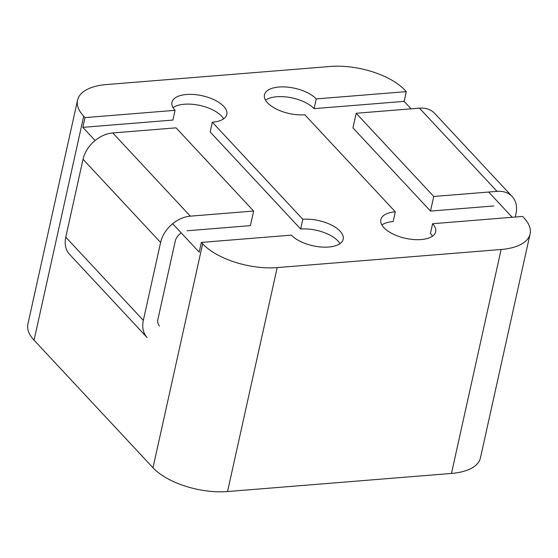 <?xml version="1.0" encoding="UTF-8"?>
<svg xmlns="http://www.w3.org/2000/svg" width="558" height="558" viewBox="0 0 558 558"><rect width="100%" height="100%" fill="white"/><g stroke="black" fill="none" stroke-linecap="round" stroke-linejoin="round"><path stroke-width="0.84" d="M430.434 233.453A28.081 12.925 -167.5 0 1 432.464 236.16A28.081 12.925 -167.5 0 0 430.434 233.453L432.59 223.716A28.081 12.925 -167.5 0 1 435.665 231.765A28.081 12.925 -167.5 0 1 405.45 238.301A28.081 12.925 -167.5 0 1 380.828 219.608A28.081 12.925 -167.5 0 1 395.322 211.817L304.821 114.753A28.081 12.925 -167.5 0 1 276.51 109.152A28.081 12.925 -167.5 0 1 264.478 94.804A28.081 12.925 -167.5 0 1 286.603 87.041A28.081 12.925 -167.5 0 1 316.233 98.912L406.294 91.631L404.138 101.368L411.093 108.831L404.138 101.368L314.077 108.65L316.233 98.912L406.294 91.631L404.138 101.368L314.077 108.65L316.233 98.912A28.081 12.925 -167.5 0 0 286.603 87.041A28.081 12.925 -167.5 0 0 264.478 94.804A28.081 12.925 -167.5 0 0 276.51 109.152A28.081 12.925 -167.5 0 0 304.821 114.753L395.322 211.817L393.16 221.554L395.322 211.817A28.081 12.925 -167.5 0 0 380.828 219.608A28.081 12.925 -167.5 0 0 405.45 238.301A28.081 12.925 -167.5 0 0 435.665 231.765A28.081 12.925 -167.5 0 0 432.59 223.716L522.651 216.434L523.941 217.822A56.17 25.849 -167.5 0 1 530.1 233.914A56.17 25.849 -167.5 0 1 501.119 249.489L277.186 267.596A56.17 25.849 -167.5 0 1 202.645 243.804L201.354 242.416L291.416 235.134A28.081 12.925 -167.5 0 0 321.052 247.006A28.081 12.925 -167.5 0 0 343.177 239.243A28.081 12.925 -167.5 0 1 321.052 247.006A28.081 12.925 -167.5 0 1 291.416 235.134L201.354 242.416L199.192 252.153L172.68 223.716L199.192 252.153L201.354 242.416L202.645 243.804A56.17 25.849 -167.5 0 0 277.186 267.596L501.119 249.489A56.17 25.849 -167.5 0 0 530.1 233.914L480.452 457.867A56.17 25.849 -167.5 0 1 451.471 473.442L501.119 249.489L451.471 473.442L227.538 491.549A56.17 25.849 -167.5 0 1 152.997 467.757L202.645 243.804L152.997 467.757L34.059 340.178A56.17 25.849 -167.5 0 1 27.9 324.086A56.17 25.849 -167.5 0 0 34.059 340.178L152.997 467.757A56.17 25.849 -167.5 0 0 227.538 491.549L451.471 473.442A56.17 25.849 -167.5 0 0 480.452 457.867L530.1 233.914A56.17 25.849 -167.5 0 0 523.941 217.822L522.651 216.434L432.59 223.716L430.434 233.453M381.874 224.944A28.081 12.925 -167.5 0 1 393.16 221.554A28.081 12.925 -167.5 0 0 381.874 224.944M265.517 100.14A28.081 12.925 -167.5 0 1 289.867 97.476A28.081 12.925 -167.5 0 1 314.077 108.65A28.081 12.925 -167.5 0 0 289.867 97.476A28.081 12.925 -167.5 0 0 265.517 100.14M210.171 131.967L212.326 122.23A28.081 12.925 -167.5 0 0 226.82 114.439A28.081 12.925 -167.5 0 1 212.326 122.23L302.827 219.294A28.081 12.925 -167.5 0 1 331.138 224.895A28.081 12.925 -167.5 0 1 343.177 239.243A28.081 12.925 -167.5 0 0 331.138 224.895A28.081 12.925 -167.5 0 0 302.827 219.294L212.326 122.23L210.171 131.967L300.671 229.031L302.827 219.294L300.671 229.031A28.081 12.925 -167.5 0 1 339.968 243.644A28.081 12.925 -167.5 0 0 300.671 229.031L210.171 131.967M173.022 107.624A28.081 12.925 -167.5 0 1 200.036 105.483A28.081 12.925 -167.5 0 1 223.619 118.84A28.081 12.925 -167.5 0 0 200.036 105.483A28.081 12.925 -167.5 0 0 173.022 107.624M172.903 120.068L175.059 110.331A28.081 12.925 -167.5 0 1 171.983 102.281A28.081 12.925 -167.5 0 1 202.198 95.746A28.081 12.925 -167.5 0 1 226.82 114.439A28.081 12.925 -167.5 0 0 202.198 95.746A28.081 12.925 -167.5 0 0 171.983 102.281A28.081 12.925 -167.5 0 0 175.059 110.331L84.997 117.612L83.707 116.224A56.17 25.849 -167.5 0 1 77.548 100.133A56.17 25.849 -167.5 0 1 106.529 84.558L330.462 66.451A56.17 25.849 -167.5 0 1 405.003 90.243L406.294 91.631L405.003 90.243A56.17 25.849 -167.5 0 0 330.462 66.451L106.529 84.558A56.17 25.849 -167.5 0 0 77.548 100.133L27.9 324.086L77.548 100.133A56.17 25.849 -167.5 0 0 83.707 116.224L84.997 117.612L82.842 127.35L95.111 140.511L82.842 127.35L172.903 120.068L175.059 110.331L84.997 117.612L82.842 127.35L172.903 120.068M488.662 192.036L512.202 217.278L488.662 192.036M352.942 127.88L430.511 211.077L433.747 196.472L356.178 113.274L419.463 108.154A28.081 20.723 -43 0 1 434.612 113.344A28.081 20.723 -43 0 0 419.463 108.154L356.178 113.274L352.942 127.88L430.511 211.077L433.747 196.472L497.038 191.359L419.463 108.154L497.038 191.359A28.081 20.723 137 0 1 512.181 196.549A28.081 20.723 137 0 0 497.038 191.359L433.747 196.472L356.178 113.274L352.942 127.88M69.562 254.343A28.081 20.723 -43 0 1 65.767 237.164L83.037 159.267A28.081 20.723 -43 0 1 112.772 132.95L176.056 127.838L253.625 211.036L176.056 127.838L112.772 132.95A28.081 20.723 -43 0 0 83.037 159.267L65.767 237.164A28.081 20.723 -43 0 0 69.562 254.343L147.138 337.548A28.081 20.723 137 0 1 143.336 320.362L160.606 242.465L83.037 159.267L160.606 242.465A28.081 20.723 137 0 1 190.341 216.155L253.625 211.036L250.389 225.641L187.104 230.761L250.389 225.641L253.625 211.036L190.341 216.155A28.081 20.723 137 0 0 160.606 242.465L143.336 320.362A28.081 20.723 137 0 0 147.138 337.548L69.562 254.343M493.795 205.965L430.511 211.077L493.795 205.965M159.462 326.053A11.237 8.286 -43 0 1 157.942 319.183L175.212 241.286A11.237 8.286 -43 0 1 181.245 232.895A11.237 8.286 -43 0 0 175.212 241.286L157.942 319.183A11.237 8.286 -43 0 0 159.462 326.053M515.983 213.728L515.25 217.034L515.983 213.728A28.081 20.723 137 0 0 512.181 196.549L434.612 113.344L512.181 196.549A28.081 20.723 137 0 1 515.983 213.728M34.059 340.178L83.707 116.224L34.059 340.178M227.538 491.549L277.186 267.596L227.538 491.549M190.341 216.155L112.772 132.95L190.341 216.155M143.336 320.362L65.767 237.164L143.336 320.362"/></g></svg>
